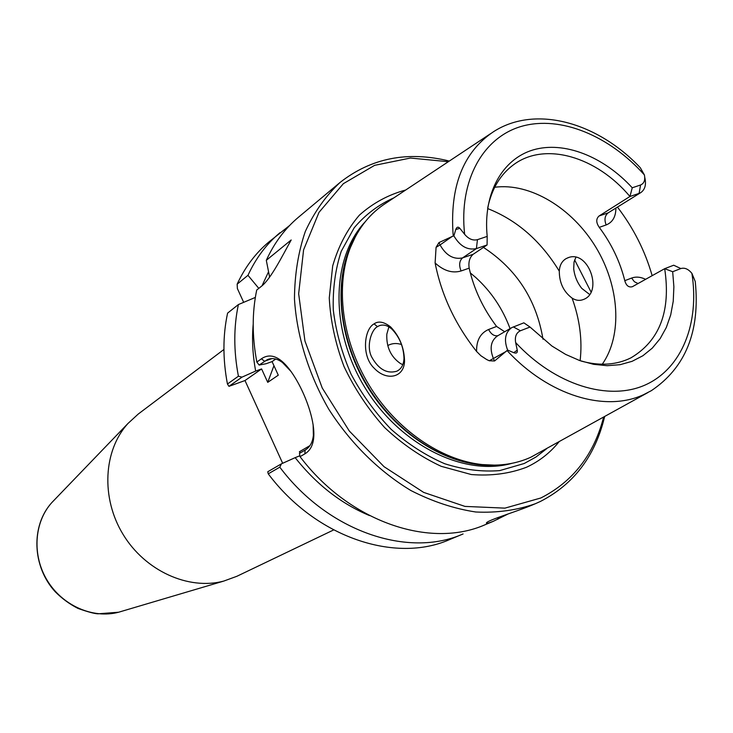 <?xml version="1.0" encoding="UTF-8"?>
<svg xmlns="http://www.w3.org/2000/svg" width="733" height="733" viewBox="0 0 733 733"><rect width="100%" height="100%" fill="white"/><g stroke="black" fill="none" stroke-linecap="round" stroke-linejoin="round"><path stroke-width="1.1" d="M333.643 529.941L236.86 576.294L223.721 581.095C188.528 590.459 145.207 570.98 123.062 534.384C100.769 497.881 103.417 450.456 127.927 423.518L138.225 414.063L223.922 349.476M282.663 463.274L244.996 380.537L228.962 386.346L242 377.138L238.417 376.221L227.441 384.019L228.962 386.346M243.677 302.326L237.391 288.582L237.153 284.166C245.051 267.133 255.652 253.05 268.965 241.899L289.645 225.471M387.748 345.6C391.853 343.282 396.443 342.916 401.51 344.501M275.709 359.051L272.071 361.598L278.283 375.186L267.728 382.36L273.94 365.675M268.544 271.76L262.029 285.788M253.197 324.224C251.85 339.388 252.674 355.001 255.67 371.063L261.599 368.928L267.728 382.36M269.616 277.129L266.308 260.316L291.193 239.966C282.379 255.78 270.944 278.971 261.232 286.447L256.715 290.03C251.996 312.689 252.042 336.694 256.852 362.047L259.125 365.052L267.279 359.674C272.209 357.612 277.285 358.574 282.526 362.569L291.083 371.521M449.32 161.058C407.75 150.796 371.31 157.943 340.002 182.508L298.542 217.17C285.018 228.494 274.27 242.88 266.308 260.316M279.804 467.168C328.146 531.663 408.281 558.399 463.091 533.945L449.879 539.47C395.389 563.769 315.996 537.481 268.241 473.839L279.804 467.168L281.463 463.815L267.765 471.75L268.241 473.839M237.153 284.166L247.974 275.315C255.899 258.126 266.555 243.933 279.951 232.718M261.599 368.928L244.996 380.537M242 377.138L255.67 371.063M227.441 384.019C222.722 359.106 222.768 335.485 227.587 313.128L238.39 304.561L255.341 297.424M575.826 257.475L574.031 262.038L573.71 268.883C574.59 276.176 577.265 282.672 581.755 288.371L589.442 294.336M490.487 133.727L386.318 202.885C370.247 213.065 358.272 227.972 350.365 247.607C335.128 286.401 341.926 340.433 368.928 384.907C395.985 429.346 440.817 460.251 482.277 464.575C499.933 466.325 516.069 463.897 530.692 457.3L647.862 392.595M530.014 327.046L520.43 330.757C516.27 332.755 514.676 336.694 515.647 342.568L517.251 350.172C517.635 352.82 516.472 353.654 513.769 352.683L507.612 350.062L494.546 360.984L493.428 358.602C489.415 348.413 490.725 340.882 497.368 335.998L511.698 327.651L523.848 322.832L530.014 327.046L551.922 346.031L565.647 354.406L579.638 360.535L593.583 364.319L607.171 365.703L620.091 364.686L632.075 361.332L642.878 355.752L652.297 348.12L660.158 338.609L666.324 327.459L670.704 314.924L673.233 301.263L673.884 286.768L672.674 271.723L664.684 268.681C671.007 310.975 659.773 340.68 630.985 357.823L627.631 359.372C613.713 365.199 598.165 365.74 581.003 361.012M497.899 335.687C494.225 336.328 491.119 334.266 488.581 329.502C480.381 333.103 476.386 340.414 476.587 351.464L480.903 355.752L486.712 359.555L489.296 360.764L494.546 360.984M476.587 351.464C455.257 324.536 441.431 295.042 435.109 262.982C443.749 270.844 452.408 273.51 461.066 270.972L469.175 268.15C473.93 289.104 483.074 308.538 496.598 326.451L488.581 329.502M438.957 242.586L452.087 236.521L440.057 244.932L438.957 242.586L436.071 247.333L435.109 262.982M452.087 236.521L453.874 235.852L455.779 229.511C456.778 226.882 458.134 226.497 459.866 228.339L464.64 234.322C468.653 239.031 472.922 240.809 477.458 239.664L487.198 236.402L487.088 244.969L473.206 254.259L462.578 257.888C453.516 259.739 446.012 255.423 440.057 244.932L436.071 247.333M617.553 207.219C633.541 228.119 645.077 250.943 652.159 275.681M374.068 323.876C364.127 329.062 361.149 356.284 374.343 368.369C386.795 381.545 404.433 377.568 404.534 360.828C404.14 347.534 399.503 336.245 390.634 326.945C383.973 321.769 378.448 320.742 374.068 323.876L377.504 326.643L379.071 325.809C383.222 324.16 387.519 325.287 391.972 329.199C399.641 337.217 403.645 346.984 403.993 358.492C403.672 364.869 401.235 369.13 396.672 371.264C386.767 373.986 378.411 369.185 371.604 356.843C366.079 346.113 371.42 329.548 377.504 326.634M559.297 271.192C559.6 265.593 561.707 261.498 565.619 258.905L567.232 258.089C587.948 248.304 603.809 292.183 583.441 299.495C579.62 300.997 575.836 300.521 572.079 298.093C563.576 291.734 559.316 282.773 559.297 271.192C540.881 241.001 516.994 220.12 487.619 208.557M388.902 326.872L386.822 334.175C386.245 347.002 390.79 356.788 400.456 363.531L402.802 364.658M340.002 182.508C325.718 195.903 314.145 212.24 305.285 231.536C298.23 252.244 294.629 274.719 294.464 298.954C296.792 335.998 308.648 374.306 328.815 409.289C350.594 443.3 379.144 471.456 410.966 490.569C432.552 501.583 454.167 508.729 475.799 512C497.001 513.008 516.838 510.26 535.301 503.745L530.921 505.578C513.723 512.523 489.021 519.871 486.575 522.711C485.686 523.903 487.94 523.426 493.336 521.291L508.271 513.879M313.138 424.746L313.376 435.393C312.634 442.347 309.876 447.258 305.111 450.108L299.449 453.388L300.035 456.659L304.873 453.864C309.949 450.85 312.881 445.591 313.669 438.096C316.024 415.638 297.149 372.822 280.739 360.315C273.922 355.139 267.49 354.625 261.443 358.785L256.852 362.047M300.035 456.659C349.43 522.061 430.353 549.191 485.448 524.59L493.327 521.3M535.301 503.745L540.285 501.509C573.747 484.376 595.205 456.063 604.652 416.564M603.625 417.141C593.895 454.698 572.968 481.645 540.844 497.982L504.945 508.134L464.96 506.402L423.628 492.384L384.046 466.692L349.311 431.013L322.236 387.995L304.946 341.019L298.661 293.777L303.59 249.852L319.002 212.359L343.356 183.681L374.6 165.346L410.398 158.044L448.339 161.709M574.645 259.922L590.926 291.752M558.885 441.953C550.016 452.921 539.204 461.359 526.459 467.269C509.462 473.71 491.073 476.129 471.264 474.526L441.184 466.316C421.081 456.989 402.215 444.061 384.596 427.522C368.223 409.261 354.699 388.939 344.043 366.582C335.402 343.63 330.473 320.752 329.264 297.955L332.69 265.896C338.417 246.169 347.305 229.264 359.344 215.19C372.886 203.096 388.343 194.703 405.706 190.012M247.974 275.315L258.795 288.371M507.135 350.621C548.596 395.664 605.467 412.569 643.684 394.62L651.316 390.689C685.63 367.636 700.281 331.243 695.25 281.518L691.897 273.354C688.324 269.038 684.649 267.435 680.856 268.553L672.674 271.723M645.636 279.328C640.596 276.918 635.932 276.488 631.626 278.054L624.791 280.666C626.202 285.668 628.731 287.675 632.396 286.695L664.684 268.681L673.7 265.218L680.856 268.553M487.757 207.631C491.806 188.702 500.419 174.399 513.586 164.723C544.995 141.249 596.653 156.706 629.94 196.49L632.249 187.785C603.534 156.486 564.153 140.773 533.157 149.908C502.233 159.061 482.845 193.558 487.198 236.402M504.689 331.728L496.598 326.451M469.175 268.15C468.277 262.029 469.624 257.393 473.206 254.259M644.756 177.34C646.424 184.377 645.141 189.444 640.908 192.522L608.188 212.845L599.108 215.96L629.94 196.49L639.094 193.384L640.569 184.991C644.133 183.452 645.406 180.089 644.389 174.912L640.303 167.729C597.761 122.484 535.722 104.682 493.767 131.546C462.99 152.107 449.466 186.924 453.214 236.008M599.108 215.96C595.938 218.791 595.993 222.594 599.264 227.358L606.173 224.939C604.111 219.671 604.78 215.639 608.188 212.845L640.908 192.522M624.791 280.666C619.99 261.479 611.478 243.713 599.264 227.358M602.269 364.219C622.803 334.972 619.486 286.017 595.737 247.012C572.042 207.98 530.106 182.508 494.693 187.272M487.088 244.969L476.395 248.597C467.462 250.448 459.957 246.196 453.874 235.852M475.919 277.642L470.32 272.914L475.919 277.642C491.321 291.771 502.701 308.758 510.058 328.604M542.997 339.214C536.364 299.66 516.518 269.057 483.45 247.406M632.249 187.785L640.569 184.991M507.612 350.062C503.782 339.91 505.147 332.443 511.698 327.651M238.417 376.221C233.607 351.025 233.589 327.138 238.39 304.561M272.071 361.598L266.106 363.733L259.125 365.052M309.94 445.618L299.403 451.748L300.292 452.902M299.403 451.748L300.008 453.067M299.87 455.743L295.17 457.649C316.381 484.449 341.166 503.754 369.533 515.583M295.17 457.649L281.463 463.815M122.09 611.203L118.599 612.229C93.064 619.028 62.525 605.742 47.242 580.481C31.849 555.284 34.112 522.052 51.896 502.508L54.416 499.888M497.799 519.285L497.927 517.544M261.443 358.785L264.512 361.241L271.888 358.611M305.111 450.108L304.873 453.864M691.897 273.354C699.694 322.932 682.084 368.452 645.297 384.944C608.61 401.409 555.202 385.173 515.647 342.568M461.066 270.972C458.803 265.181 459.307 260.82 462.578 257.888L476.395 248.597L477.458 239.664M464.64 234.322C458.629 180.327 483.184 137.117 521.869 126.25C560.644 115.365 609.398 135.742 644.389 174.912M455.779 229.511L459.866 228.339M513.769 352.683L517.251 350.172M580.115 360.709C582.488 340.332 579.803 319.46 572.079 298.093M513.292 326.891L520.43 330.757M489.296 360.764L506.146 351.437M606.173 224.939C612.577 222.356 615.821 216.794 615.894 208.264M631.626 278.054L634.393 281.729L638.049 283.561M355.496 236.466L349.146 249.806C334.028 288.261 340.763 341.761 367.49 385.787C394.272 429.776 438.673 460.37 479.767 464.658L494.528 465.153M357.2 233.424C332.745 271.925 335.98 334.999 367.059 386.044C398.065 437.125 452.573 469.028 498.009 465.043M365.061 221.934C331.096 258.108 329.667 329.896 364.814 387.409C399.696 445.078 464.081 476.853 511.836 463.348M393.914 197.837C378.64 204.608 365.401 214.586 354.195 227.78L341.248 251.291C335.302 269.332 332.645 288.921 333.295 310.077C335.934 331.646 341.862 352.994 351.061 374.123C362.001 394.565 375.369 412.981 391.184 429.364C408.015 444.125 425.855 455.578 444.684 463.723C463.623 469.743 481.975 472.034 499.741 470.595L524.242 463.494L535.97 457.016L546.506 448.825M223.721 581.095L118.599 612.229L97.975 613.814C94.438 613.686 87.777 611.89 78.01 608.427C69.626 604.157 62.039 598.604 55.25 591.788C32.078 566.6 30.722 525.579 51.896 502.508L127.927 423.518M567.232 258.089L568.377 257.668M391.972 329.199L390.634 326.945M403.993 358.492L404.534 360.828M379.071 325.809L380.161 325.415M282.526 362.569L280.739 360.315M313.376 435.393L313.669 438.096M267.298 359.665L268.965 359.069M494.766 465.143L482.277 464.575M355.615 236.255L350.365 247.607"/></g></svg>
